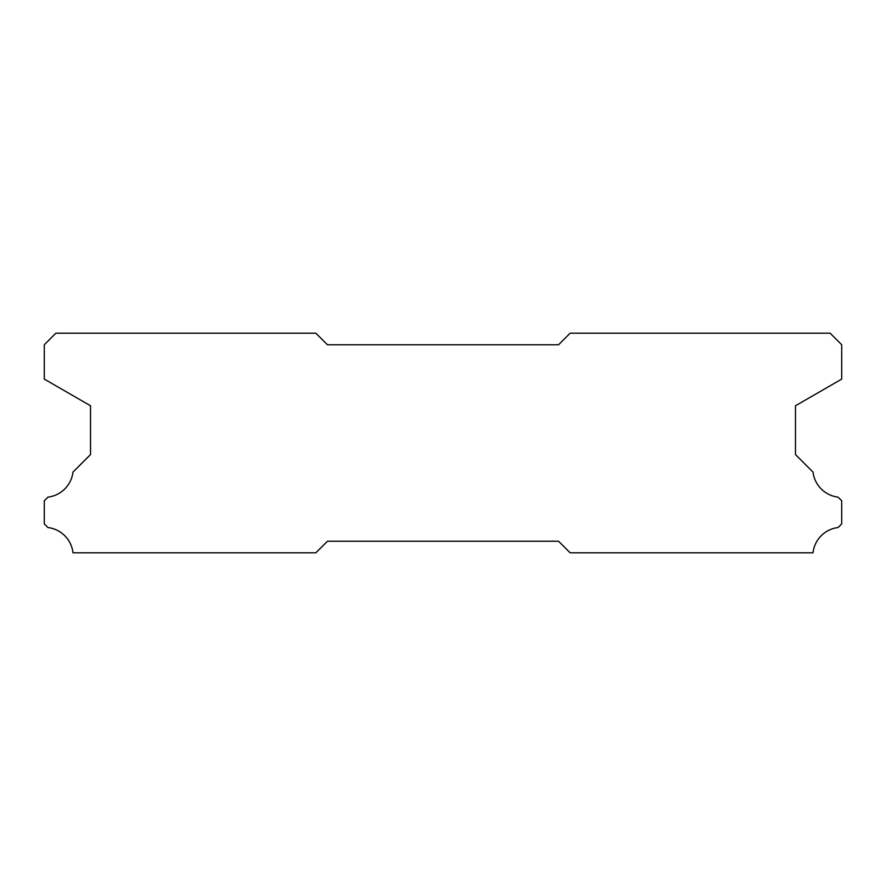 <?xml version="1.0" encoding="UTF-8"?>
<svg xmlns="http://www.w3.org/2000/svg" width="886" height="886" viewBox="0 0 886 886"><rect width="100%" height="100%" fill="white"/><g stroke="black" fill="none" stroke-linecap="round" stroke-linejoin="round"><path stroke-width="1.33" d="M315.881 333.214L55.851 333.214L44.3 344.765L44.3 379.097L90.527 405.777L90.527 454.551L72.962 472.127A28.662 28.662 0 0 1 47.955 497.135L44.3 500.778L44.3 523.892L47.922 527.547A28.662 28.662 0 0 1 72.984 552.786L315.881 552.786L327.432 541.235L558.568 541.235L570.119 552.786L813.016 552.786A28.662 28.662 0 0 1 838.078 527.547L841.7 523.892L841.7 500.778L838.045 497.135A28.662 28.662 0 0 1 813.038 472.127L795.473 454.551L795.473 405.777L841.7 379.097L841.7 344.765L830.149 333.214L570.119 333.214L558.568 344.765L327.432 344.765L315.881 333.214"/></g></svg>
